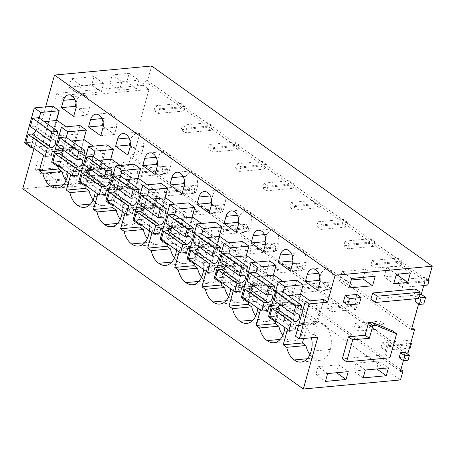 <?xml version="1.0" encoding="UTF-8"?>
<svg xmlns="http://www.w3.org/2000/svg" width="455" height="455" viewBox="0 0 455 455"><rect width="100%" height="100%" fill="white"/><g stroke="black" fill="none" stroke-linecap="round" stroke-linejoin="round"><path stroke-width="0.34" stroke-dasharray="2.27 1.71" d="M22.75 188.802L119.892 179.736L122.361 170.898L119.807 171.137L122.423 161.752L35.325 169.88L56.687 93.355L143.154 85.284L144.377 80.893L147.574 80.598L151.651 65.992M45.631 106.862L34 148.506M94.037 76.611L71.35 78.726L68.989 87.184L78.59 94.031L80.95 85.58L103.638 83.464L94.037 76.611L91.677 85.068L68.989 87.184M126.826 81.786L109.888 83.367L119.494 90.215L136.426 88.634L138.786 80.182L129.186 73.329L126.826 81.786L136.426 88.634M109.888 83.367L112.249 74.91L129.186 73.329M105.441 175.095L83.072 177.188L85.005 170.267L107.374 168.179L105.441 175.095L115.041 181.949L92.672 184.036L94.606 177.12L116.975 175.033L115.041 181.949M45.364 180.703L65.179 178.855L67.107 171.939L76.713 178.792L74.779 185.708L54.97 187.557L45.364 180.703L47.297 173.787L67.107 171.939M144.377 80.893L424.976 281.093M428.172 280.798L147.574 80.598M418.6 303.94L419.442 300.926L423.759 304.014M403.397 360.622L405.445 353.279L130.716 157.265L133.269 157.026L139.816 133.582L136.619 133.884L411.354 329.898M136.619 133.884L149.018 89.47L143.154 85.284M56.687 93.355L62.557 97.541L149.018 89.47M35.325 169.88L41.189 174.072L62.557 97.541M122.423 161.752L128.293 165.938L41.189 174.072M119.807 171.137L400.406 371.337M130.716 157.265L128.293 165.938M400.883 369.619L122.361 170.898M119.892 179.736L400.491 379.936M323.852 299.538L314.087 334.505L317.823 337.166M52.854 106.186L43.094 141.152L49.493 145.719L32.339 147.323M56.534 120.495L49.493 145.719M43.6 155.36L44.914 150.668L47.275 152.351L52.188 151.89M68.085 172.832A18.911 12.581 -95.3 0 0 60.043 151.367A18.911 12.581 -95.3 0 0 53.303 149.246A18.911 12.581 -95.3 0 0 47.275 152.351M296.751 280.2L286.991 315.167L293.39 319.734L276.236 321.338M300.431 294.51L293.39 319.734M161.252 183.524L151.492 218.497L157.891 223.064L140.737 224.662M164.938 197.834L157.891 223.064M152.004 232.698L153.312 228.006L155.673 229.69L160.587 229.235M176.489 250.17A18.911 12.581 -95.3 0 0 168.441 228.706A18.911 12.581 -95.3 0 0 161.701 226.59A18.911 12.581 -95.3 0 0 155.673 229.69M70.701 174.697L72.015 169.999L74.375 171.689L79.289 171.228M95.186 192.164A18.911 12.581 -95.3 0 0 87.144 170.699A18.911 12.581 -95.3 0 0 80.398 168.583A18.911 12.581 -95.3 0 0 74.375 171.689M110.736 159.165L103.694 184.389L86.535 185.993M107.056 144.855L97.29 179.822L103.694 184.389M97.802 194.029L99.11 189.337L101.476 191.02L106.39 190.56M122.287 211.501A18.911 12.581 -95.3 0 0 114.245 190.036A18.911 12.581 -95.3 0 0 107.499 187.915A18.911 12.581 -95.3 0 0 101.476 191.02M137.837 178.496L130.79 203.726L113.636 205.33M134.151 164.192L124.391 199.159L130.79 203.726M188.353 202.862L178.588 237.828L184.992 242.396L167.838 243.999M192.033 217.171L184.992 242.396M257.786 308.177A18.911 12.581 -95.3 0 0 249.744 286.713A18.911 12.581 -95.3 0 0 242.998 284.591A18.911 12.581 -95.3 0 0 236.975 287.696L241.889 287.236M233.301 290.705L234.609 286.013L236.975 287.696M269.65 260.869L259.89 295.835L266.289 300.402L249.135 302.001M273.336 275.173L266.289 300.402M260.402 310.043L261.71 305.345L264.076 307.034L268.99 306.573M284.887 327.509A18.911 12.581 -95.3 0 0 276.845 306.044A18.911 12.581 -95.3 0 0 270.099 303.929A18.911 12.581 -95.3 0 0 264.076 307.034M203.584 269.502A18.911 12.581 -95.3 0 0 195.542 248.043A18.911 12.581 -95.3 0 0 188.797 245.922A18.911 12.581 -95.3 0 0 182.774 249.027L187.688 248.566M179.099 252.036L180.413 247.338L182.774 249.027M219.134 236.503L212.093 261.733L194.939 263.331M215.454 222.194L205.688 257.166L212.093 261.733M230.685 288.84A18.911 12.581 -95.3 0 0 222.643 267.375A18.911 12.581 -95.3 0 0 215.898 265.259A18.911 12.581 -95.3 0 0 209.874 268.359L214.788 267.904M206.2 271.368L207.514 266.675L209.874 268.359M246.235 255.841L239.188 281.065L222.034 282.669M242.555 241.531L232.789 276.498L239.188 281.065M79.955 125.523L70.189 160.49L76.594 165.057L59.44 166.655M83.635 139.827L76.594 165.057M287.497 329.375L288.811 324.682L291.172 326.366L296.086 325.905M311.459 337.764A18.911 12.581 -95.3 0 0 303.94 325.382A18.911 12.581 -95.3 0 0 297.2 323.26A18.911 12.581 -95.3 0 0 291.172 326.366M124.903 213.367L126.211 208.669L128.577 210.358L133.491 209.897M149.388 230.833A18.911 12.581 -95.3 0 0 141.346 209.368A18.911 12.581 -95.3 0 0 134.6 207.252A18.911 12.581 -95.3 0 0 128.577 210.358M71.35 78.726L80.95 85.58M91.677 85.068L101.277 91.916L78.59 94.031M101.277 91.916L103.638 83.464M112.249 74.91L121.855 81.763L138.786 80.182M121.855 81.763L119.494 90.215M83.072 177.188L92.672 184.036M107.374 168.179L116.975 175.033M85.005 170.267L94.606 177.12M65.179 178.855L74.779 185.708M47.297 173.787L56.898 180.641L76.713 178.792M56.898 180.641L54.97 187.557M419.442 300.926L414.96 301.346M415.694 298.719L416.808 294.726L419.55 294.47M405.445 353.279L406.338 353.194M415.654 288.965L413.902 295.227L418.441 298.463M370.893 299.242L413.902 295.227M356.857 294.453L355.076 300.829L359.342 303.877M343.383 301.921L355.076 300.829M392.352 330.717L385.641 354.752L342.319 358.796M405.092 352.307L403.733 357.181L399.171 357.607M416.808 294.726L419.038 296.319M139.816 133.582L411.951 327.748M133.269 157.026L408.004 353.04M314.087 334.505L295.557 336.234M43.094 141.152L24.559 142.881M31.219 146.521L35.319 131.825M35.723 130.38L39.181 117.999M54.606 151.669L66.493 150.56L64.132 148.87L44.914 150.668M66.015 180.641A18.911 12.581 -95.3 0 0 69.609 184.15A18.911 12.581 -95.3 0 0 76.355 186.266A18.911 12.581 -95.3 0 0 86.433 175.42A18.911 12.581 -95.3 0 0 79.261 149.57A18.911 12.581 -95.3 0 0 72.516 147.454A18.911 12.581 -95.3 0 0 66.493 150.56M79.261 149.57L60.043 151.367M86.433 175.42L67.215 177.217M69.609 184.15L63.37 184.73M59.156 166.684L64.132 148.87M73.676 116.389L87.394 115.109L89.43 107.807L88.503 97.973L82.378 93.588L77.162 99.053L76.013 103.166M76.104 107.056L87.394 115.109M286.991 315.167L268.456 316.902M275.116 320.536L279.216 305.845M279.62 304.395L283.078 292.013M236.276 232.397L249.988 231.117L252.03 223.814L251.097 213.981L244.972 209.596L239.757 215.061L238.608 219.179M238.704 223.064L249.988 231.117M151.492 218.497L132.957 220.226M139.617 223.866L143.717 209.169M144.127 207.719L147.579 195.337M174.413 257.979A18.911 12.581 -95.3 0 0 178.007 261.488L171.768 262.069M153.312 228.006L172.53 226.209L174.891 227.898L163.004 229.007M167.559 244.022L172.53 226.209M178.007 261.488A18.911 12.581 -95.3 0 0 184.753 263.604A18.911 12.581 -95.3 0 0 194.837 252.764A18.911 12.581 -95.3 0 0 187.659 226.914A18.911 12.581 -95.3 0 0 180.919 224.793A18.911 12.581 -95.3 0 0 174.891 227.898M187.659 226.914L168.441 228.706M194.837 252.764L175.619 254.555M182.074 193.728L195.792 192.448L197.828 185.145L196.901 175.311L190.776 170.926L185.56 176.392L184.411 180.504M184.502 184.394L195.792 192.448M154.973 174.39L168.691 173.11L170.727 165.813A9.885 6.575 -95.3 0 0 163.675 151.589A9.885 6.575 -95.3 0 0 158.459 157.055L157.311 161.172M157.402 165.057L168.691 173.11M93.116 199.972A18.911 12.581 -95.3 0 0 96.71 203.482L90.471 204.062M72.015 169.999L91.233 168.208L93.593 169.891L81.701 171M86.257 186.021L91.233 168.208M96.71 203.482A18.911 12.581 -95.3 0 0 103.45 205.603A18.911 12.581 -95.3 0 0 113.534 194.757A18.911 12.581 -95.3 0 0 106.362 168.907A18.911 12.581 -95.3 0 0 99.617 166.786A18.911 12.581 -95.3 0 0 93.593 169.891M106.362 168.907L87.144 170.699M113.534 194.757L94.316 196.549M100.777 135.721L114.489 134.441L116.531 127.138L115.604 117.305L109.479 112.92L104.258 118.385L103.109 122.503M103.205 126.388L114.489 134.441M85.415 185.191L89.521 170.5M89.925 169.05L93.383 156.668M97.29 179.822L78.755 181.556M108.802 190.338L120.694 189.229L118.328 187.54L99.11 189.337M120.211 219.31A18.911 12.581 -95.3 0 0 123.805 222.819A18.911 12.581 -95.3 0 0 130.551 224.935A18.911 12.581 -95.3 0 0 140.635 214.089A18.911 12.581 -95.3 0 0 133.463 188.239A18.911 12.581 -95.3 0 0 126.718 186.123A18.911 12.581 -95.3 0 0 120.694 189.229M133.463 188.239L114.245 190.036M140.635 214.089L121.417 215.886M123.805 222.819L117.572 223.399M113.358 205.353L118.328 187.54M127.878 155.058L141.59 153.779L143.626 146.476L142.699 136.642L136.574 132.257L131.358 137.723L130.21 141.835M130.306 145.725L141.59 153.779M112.516 204.528L116.622 189.832M117.026 188.387L120.484 176.005M124.391 199.159L105.856 200.888M209.175 213.065L222.887 211.78L224.929 204.483A9.885 6.575 -95.3 0 0 217.877 190.258A9.885 6.575 -95.3 0 0 212.661 195.73L211.512 199.842M211.603 203.732L222.887 211.78M178.588 237.828L160.058 239.557M166.718 243.197L170.818 228.501M171.222 227.056L174.68 214.675M255.71 315.986A18.911 12.581 -95.3 0 0 259.305 319.49A18.911 12.581 -95.3 0 0 266.05 321.611A18.911 12.581 -95.3 0 0 276.134 310.765A18.911 12.581 -95.3 0 0 268.962 284.915L249.744 286.713M276.134 310.765L256.916 312.562M259.305 319.49L253.071 320.075M234.609 286.013L253.827 284.216L256.193 285.905L244.301 287.014M248.857 302.029L253.827 284.216M268.962 284.915A18.911 12.581 -95.3 0 0 262.216 282.8A18.911 12.581 -95.3 0 0 256.193 285.905M259.89 295.835L241.355 297.564M248.015 301.204L252.121 286.508M252.525 285.058L255.977 272.681M282.811 335.318A18.911 12.581 -95.3 0 0 286.405 338.827L280.166 339.407M261.71 305.345L280.928 303.553L283.289 305.237L271.402 306.346M275.957 321.366L280.928 303.553M286.405 338.827A18.911 12.581 -95.3 0 0 293.151 340.949A18.911 12.581 -95.3 0 0 303.235 330.102A18.911 12.581 -95.3 0 0 296.057 304.253A18.911 12.581 -95.3 0 0 289.317 302.131A18.911 12.581 -95.3 0 0 283.289 305.237M296.057 304.253L276.845 306.044M303.235 330.102L284.017 331.894M290.472 271.066L304.19 269.787L306.226 262.484L305.299 252.65L299.174 248.265L293.958 253.731L292.81 257.849M292.901 261.733L304.19 269.787M263.377 251.734L277.089 250.455L279.125 243.152L278.198 233.318L272.073 228.933L266.857 234.399L265.709 238.511M265.805 242.401L277.089 250.455M201.514 277.311A18.911 12.581 -95.3 0 0 205.108 280.82A18.911 12.581 -95.3 0 0 211.854 282.942A18.911 12.581 -95.3 0 0 221.932 272.096A18.911 12.581 -95.3 0 0 214.76 246.246L195.542 248.043M221.932 272.096L202.714 273.893M205.108 280.82L198.869 281.406M180.413 247.338L199.631 245.546L201.992 247.23L190.099 248.345M194.655 263.36L199.631 245.546M214.76 246.246A18.911 12.581 -95.3 0 0 208.015 244.13A18.911 12.581 -95.3 0 0 201.992 247.23M193.819 262.535L197.919 247.838M198.323 246.388L201.781 234.012M205.688 257.166L187.153 258.895M228.609 296.649A18.911 12.581 -95.3 0 0 232.209 300.158A18.911 12.581 -95.3 0 0 238.949 302.274A18.911 12.581 -95.3 0 0 249.033 291.433A18.911 12.581 -95.3 0 0 241.861 265.583L222.643 267.375M249.033 291.433L229.815 293.225M232.209 300.158L225.97 300.738M207.514 266.675L226.732 264.884L229.093 266.567L217.2 267.676M221.756 282.692L226.732 264.884M241.861 265.583A18.911 12.581 -95.3 0 0 235.116 263.462A18.911 12.581 -95.3 0 0 229.093 266.567M220.914 281.867L225.02 267.17M225.424 265.726L228.882 253.344M232.789 276.498L214.254 278.227M70.189 160.49L51.66 162.219M58.32 165.859L62.42 151.162M62.824 149.712L66.282 137.336M317.573 290.404L331.291 289.124L333.327 281.821L332.4 271.988L326.275 267.603L321.059 273.068L319.911 277.18M320.001 281.071L331.291 289.124M298.503 325.683L310.39 324.574L308.029 322.885L288.811 324.682M309.912 354.655A18.911 12.581 -95.3 0 0 313.506 358.165A18.911 12.581 -95.3 0 0 320.252 360.28A18.911 12.581 -95.3 0 0 330.33 349.434A18.911 12.581 -95.3 0 0 323.158 323.585A18.911 12.581 -95.3 0 0 316.413 321.469A18.911 12.581 -95.3 0 0 310.39 324.574M323.158 323.585L303.94 325.382M330.33 349.434L311.112 351.232M313.506 358.165L307.267 358.745M303.673 338.492L308.029 322.885M126.211 208.669L145.429 206.877L147.795 208.561L135.903 209.67M140.458 224.69L145.429 206.877M147.312 238.642A18.911 12.581 -95.3 0 0 150.906 242.151A18.911 12.581 -95.3 0 0 157.652 244.272A18.911 12.581 -95.3 0 0 167.736 233.426A18.911 12.581 -95.3 0 0 160.564 207.577A18.911 12.581 -95.3 0 0 153.818 205.461A18.911 12.581 -95.3 0 0 147.795 208.561M160.564 207.577L141.346 209.368M167.736 233.426L148.518 235.218M150.906 242.151L144.667 242.737M351.652 278.437L342.052 271.589L339.39 281.11L348.991 287.958M342.052 271.589L365.627 269.388L375.227 276.236M363.403 277.34L365.627 269.388M351.214 280.007L339.39 281.11M396.39 274.263L386.784 267.409L384.128 276.93L393.729 283.784M386.784 267.409L400.775 266.107L410.376 272.954M398.557 274.058L400.775 266.107M395.952 275.827L384.128 276.93M355.742 363.187L378.89 361.031L376.695 368.88L353.552 371.041L355.742 363.187L365.342 370.04M388.49 367.879L378.89 361.031M363.153 377.889L353.552 371.041M327.64 373.561L318.034 366.707L315.844 374.562L325.444 381.409M318.034 366.707L338.622 364.785L348.229 371.638M336.558 372.725L338.622 364.785M336.433 372.639L315.844 374.562M385.641 354.752L389.907 357.801M403.733 357.181L408.055 360.263M59.048 135.755L76.4 134.134L72.152 149.354L54.799 150.969M53.366 139.873L34.165 126.171A4.391 2.844 -54.5 0 1 35.615 126.524A4.391 2.844 -54.5 0 1 36.036 130.602M34.165 126.171L30.331 126.53M38.715 117.669L37.429 122.276L44.283 121.639M57.194 120.433L52.945 135.653L33.181 137.495L31.895 142.108L25.821 142.671M31.895 142.108L51.096 155.809M33.181 137.495L52.382 151.196M52.945 135.653L72.152 149.354M66.134 126.808L76.4 134.134M37.429 122.276L56.636 135.982M86.149 155.092L103.495 153.471L99.247 168.686L81.9 170.306M80.467 159.21L61.266 145.503A4.391 2.844 -54.5 0 1 62.716 145.856A4.391 2.844 -54.5 0 1 63.137 149.934M61.266 145.503L57.427 145.862M65.816 137L64.53 141.613L71.384 140.97M84.294 139.77L80.046 154.984L60.282 156.827L58.991 161.44L52.922 162.008M58.991 161.44L78.197 175.141M60.282 156.827L79.483 170.534M80.046 154.984L99.247 168.686M93.235 146.146L103.495 153.471M64.53 141.613L83.731 155.314M113.244 174.424L130.596 172.803L126.348 188.023L108.995 189.644M107.568 178.542L88.361 164.841A4.391 2.844 -54.5 0 1 89.817 165.193A4.391 2.844 -54.5 0 1 90.238 169.271M88.361 164.841L84.528 165.199M92.917 156.338L91.626 160.951L98.479 160.308M111.395 159.102L107.147 174.322L87.377 176.165L86.092 180.777L80.023 181.34M86.092 180.777L105.298 194.478M87.377 176.165L106.584 189.866M107.147 174.322L126.348 188.023M120.33 165.483L130.596 172.803M91.626 160.951L110.832 174.652M140.345 193.762L157.697 192.141L153.449 207.355L136.096 208.976M134.669 197.88L115.462 184.178A4.391 2.844 -54.5 0 1 116.918 184.525A4.391 2.844 -54.5 0 1 117.339 188.609M115.462 184.178L111.629 184.531M120.018 175.67L118.727 180.282L125.58 179.645M138.491 178.44L134.242 193.654L114.478 195.502L113.193 200.109L107.118 200.678M113.193 200.109L132.394 213.816M114.478 195.502L133.685 209.203M134.242 193.654L153.449 207.355M147.431 184.815L157.697 192.141M118.727 180.282L137.933 193.984M167.446 213.094L184.798 211.473L180.55 226.692L163.197 228.313M161.764 217.211L142.563 203.51A4.391 2.844 -54.5 0 1 144.019 203.863A4.391 2.844 -54.5 0 1 144.434 207.941M142.563 203.51L138.73 203.868M147.113 195.007L145.827 199.62L152.681 198.977M165.592 197.771L161.343 212.991L141.579 214.834L140.294 219.446L134.219 220.015M140.294 219.446L159.495 233.148M141.579 214.834L160.786 228.535M161.343 212.991L180.55 226.692M174.532 204.153L184.798 211.473M145.827 199.62L165.034 213.321M194.547 232.431L211.893 230.81L207.645 246.03L190.298 247.645M188.865 236.549L169.664 222.848A4.391 2.844 -54.5 0 1 171.114 223.195A4.391 2.844 -54.5 0 1 171.535 227.278M169.664 222.848L165.825 223.206M174.214 214.339L172.928 218.952L179.782 218.315M192.692 217.109L188.444 232.323L168.68 234.171L167.389 238.784L161.32 239.347M167.389 238.784L186.595 252.485M168.68 234.171L187.881 247.873M188.444 232.323L207.645 246.03M201.633 223.485L211.893 230.81M172.928 218.952L192.129 232.653M221.642 251.763L238.994 250.148L234.746 265.362L217.393 266.983M215.966 255.881L196.759 242.179A4.391 2.844 -54.5 0 1 198.215 242.532A4.391 2.844 -54.5 0 1 198.636 246.61M196.759 242.179L192.926 242.538M201.315 233.677L200.029 238.289L206.883 237.646M219.793 236.441L215.545 251.661L195.781 253.503L194.49 258.116L188.421 258.685M194.49 258.116L213.696 271.817M195.781 253.503L214.982 267.204M215.545 251.661L234.746 265.362M228.728 242.822L238.994 250.148M200.029 238.289L219.23 251.99M248.743 271.1L266.095 269.479L261.847 284.699L244.494 286.314M243.067 275.218L223.86 261.517A4.391 2.844 -54.5 0 1 225.316 261.87A4.391 2.844 -54.5 0 1 225.737 265.947M223.86 261.517L220.027 261.875M228.416 253.014L227.125 257.621L233.978 256.984M246.889 255.778L242.64 270.998L222.876 272.841L221.591 277.453L215.516 278.016M221.591 277.453L240.797 291.154M222.876 272.841L242.083 286.542M242.64 270.998L261.847 284.699M255.829 262.154L266.095 269.479M227.125 257.621L246.331 271.328M275.844 290.438L293.196 288.817L288.948 304.031L271.595 305.652M270.168 294.556L250.961 280.849A4.391 2.844 -54.5 0 1 252.417 281.201A4.391 2.844 -54.5 0 1 252.832 285.279M250.961 280.849L247.128 281.207M255.511 272.346L254.226 276.958L261.079 276.316M273.99 275.116L269.741 290.33L249.977 292.173L248.692 296.785L242.617 297.354M248.692 296.785L267.893 310.486M249.977 292.173L269.184 305.879M269.741 290.33L288.948 304.031M282.93 281.491L293.196 288.817M254.226 276.958L273.432 290.66M302.945 309.77L320.297 308.149L316.049 323.368L298.696 324.989M297.263 313.887L278.062 300.186A4.391 2.844 -54.5 0 1 279.512 300.539A4.391 2.844 -54.5 0 1 279.933 304.617M278.062 300.186L274.228 300.545M282.612 291.683L281.326 296.296L288.18 295.653M301.091 294.448L296.842 309.667L277.078 311.51L275.787 316.123L269.718 316.686M275.787 316.123L294.994 329.824M277.078 311.51L296.279 325.211M296.842 309.667L316.049 323.368M310.031 300.829L320.297 308.149M281.326 296.296L300.527 309.997M142.66 171.774L141.368 176.386L166.297 174.06L167.582 169.448L142.66 171.774L138.388 168.731L137.103 173.338L141.368 176.386M166.297 174.06L162.025 171.012L137.103 173.338M162.025 171.012L163.317 166.405L138.388 168.731M167.582 169.448L163.317 166.405M169.755 191.111L168.469 195.718L193.392 193.392L194.683 188.78L169.755 191.111L165.489 188.063L164.204 192.675L168.469 195.718M193.392 193.392L189.126 190.349L164.204 192.675M189.126 190.349L190.412 185.737L165.489 188.063M194.683 188.78L190.412 185.737M196.856 210.443L195.57 215.056L220.493 212.73L221.784 208.117L196.856 210.443L192.59 207.4L191.299 212.013L195.57 215.056M220.493 212.73L216.227 209.681L191.299 212.013M216.227 209.681L217.513 205.074L192.59 207.4M221.784 208.117L217.513 205.074M223.957 229.781L222.671 234.388L247.594 232.061L248.879 227.454L223.957 229.781L219.691 226.732L218.4 231.345L222.671 234.388M247.594 232.061L243.328 229.019L218.4 231.345M243.328 229.019L244.614 224.406L219.691 226.732M248.879 227.454L244.614 224.406M251.058 249.112L249.767 253.725L274.695 251.399L275.98 246.786L251.058 249.112L246.786 246.07L245.501 250.682L249.767 253.725M274.695 251.399L270.424 248.356L245.501 250.682M270.424 248.356L271.715 243.743L246.786 246.07M275.98 246.786L271.715 243.743M278.153 268.45L276.868 273.063L301.79 270.736L303.081 266.124L278.153 268.45L273.887 265.401L272.602 270.014L276.868 273.063M301.79 270.736L297.524 267.688L272.602 270.014M297.524 267.688L298.816 263.075L273.887 265.401M303.081 266.124L298.816 263.075M305.254 287.782L303.968 292.394L328.891 290.068L330.182 285.456L305.254 287.782L300.988 284.739L299.697 289.352L303.968 292.394M328.891 290.068L324.625 287.025L299.697 289.352M324.625 287.025L325.911 282.413L300.988 284.739M330.182 285.456L325.911 282.413M332.355 307.119L331.069 311.732L355.992 309.406L357.277 304.793L332.355 307.119L328.089 304.076L326.798 308.683L331.069 311.732M355.992 309.406L351.726 306.357L326.798 308.683M351.726 306.357L353.012 301.75L328.089 304.076M357.277 304.793L353.012 301.75M359.456 326.457L358.165 331.064L383.093 328.738L384.378 324.125L359.456 326.457L355.184 323.408L353.899 328.021L358.165 331.064M383.093 328.738L378.822 325.695L353.899 328.021M378.822 325.695L380.113 321.082L355.184 323.408M384.378 324.125L380.113 321.082M410.655 343.542L386.557 345.789L385.266 350.401L409.369 348.149M386.557 345.789L382.285 342.746L381 347.358L385.266 350.401M410.194 348.075L405.923 345.026L381 347.358M405.923 345.026L407.214 340.42L382.285 342.746M410.808 342.985L407.214 340.42M159.614 108.813L158.329 113.426L183.888 111.037L185.179 106.424L159.614 108.813L155.348 105.77L154.057 110.377L158.329 113.426M183.888 111.037L179.623 107.994L154.057 110.377M179.623 107.994L180.908 103.382L155.348 105.77M185.179 106.424L180.908 103.382M186.715 128.151L185.424 132.758L210.989 130.375L212.275 125.762L186.715 128.151L182.444 125.102L181.158 129.715L185.424 132.758M210.989 130.375L206.724 127.326L181.158 129.715M206.724 127.326L208.009 122.719L182.444 125.102M212.275 125.762L208.009 122.719M213.81 147.483L212.525 152.095L238.09 149.706L239.375 145.1L213.81 147.483L209.545 144.44L208.259 149.052L212.525 152.095M238.09 149.706L233.825 146.664L208.259 149.052M233.825 146.664L235.11 142.051L209.545 144.44M239.375 145.1L235.11 142.051M240.911 166.82L239.626 171.433L265.191 169.044L266.476 164.431L240.911 166.82L236.645 163.772L235.36 168.384L239.626 171.433M265.191 169.044L260.92 166.001L235.36 168.384M260.92 166.001L262.211 161.388L236.645 163.772M266.476 164.431L262.211 161.388M268.012 186.152L266.727 190.764L292.286 188.381L293.577 183.769L268.012 186.152L263.746 183.109L262.455 187.722L266.727 190.764M292.286 188.381L288.021 185.333L262.455 187.722M288.021 185.333L289.306 180.72L263.746 183.109M293.577 183.769L289.306 180.72M295.113 205.489L293.822 210.102L319.387 207.713L320.678 203.101L295.113 205.489L290.842 202.447L289.556 207.053L293.822 210.102M319.387 207.713L315.122 204.67L289.556 207.053M315.122 204.67L316.407 200.058L290.842 202.447M320.678 203.101L316.407 200.058M322.214 224.821L320.923 229.434L346.488 227.051L347.774 222.438L322.214 224.821L317.943 221.778L316.657 226.391L320.923 229.434M346.488 227.051L342.223 224.002L316.657 226.391M342.223 224.002L343.508 219.395L317.943 221.778M347.774 222.438L343.508 219.395M349.309 244.159L348.024 248.771L373.589 246.382L374.875 241.77L349.309 244.159L345.044 241.116L343.758 245.723L348.024 248.771M373.589 246.382L369.318 243.34L343.758 245.723M369.318 243.34L370.609 238.727L345.044 241.116M374.875 241.77L370.609 238.727M376.41 263.496L375.125 268.103L400.69 265.72L401.975 261.107L376.41 263.496L372.144 260.448L370.853 265.06L375.125 268.103M400.69 265.72L396.419 262.671L370.853 265.06M396.419 262.671L397.71 258.065L372.144 260.448M401.975 261.107L397.71 258.065M428.252 280.519L403.511 282.828L402.226 287.441L423.77 285.427M403.511 282.828L399.245 279.785L397.954 284.398L402.226 287.441M427.785 285.052L423.52 282.009L397.954 284.398M423.52 282.009L424.805 277.396L399.245 279.785M428.405 279.967L424.805 277.396M74.796 99.27L77.162 99.053M89.43 107.807L75.712 109.086M237.396 215.283L239.757 215.061M252.03 223.814L238.312 225.094M197.828 185.145L184.116 186.425M183.2 176.614L185.56 176.392M156.099 157.276L158.459 157.055M170.727 165.813L157.015 167.093M104.258 118.385L101.897 118.607M116.531 127.138L102.813 128.424M131.358 137.723L128.998 137.945M143.626 146.476L129.914 147.756M210.295 195.946L212.661 195.73M224.929 204.483L211.211 205.762M306.226 262.484L292.514 263.769M291.598 253.953L293.958 253.731M266.857 234.399L264.497 234.615M279.125 243.152L265.413 244.432M333.327 281.821L319.609 283.101M318.693 273.29L321.059 273.068M72.516 147.454L53.303 149.246M76.355 186.266L57.137 188.057M82.378 93.588L68.659 94.868M244.972 209.596L231.259 210.875M180.919 224.793L161.701 226.59M184.753 263.604L165.535 265.401M190.776 170.926L177.058 172.206M163.675 151.589L149.962 152.869M99.617 166.786L80.398 168.583M103.45 205.603L84.238 207.395M109.479 112.92L95.76 114.199M126.718 186.123L107.499 187.915M130.551 224.935L111.333 226.732M136.574 132.257L122.861 133.537M217.877 190.258L204.158 191.538M266.05 321.611L246.832 323.403M262.216 282.8L242.998 284.591M289.317 302.131L270.099 303.929M293.151 340.949L273.933 342.74M299.174 248.265L285.461 249.545M272.073 228.933L258.36 230.213M211.854 282.942L192.636 284.733M208.015 244.13L188.797 245.922M238.949 302.274L219.731 304.071M235.116 263.462L215.898 265.259M326.275 267.603L312.557 268.882M316.413 321.469L297.2 323.26M320.252 360.28L301.034 362.078M153.818 205.461L134.6 207.252M157.652 244.272L138.434 246.064M54.822 140.225L35.615 126.524M81.923 159.557L62.716 145.856M109.024 178.895L89.817 165.193M136.119 198.226L116.918 184.525M163.22 217.564L144.019 203.863M190.321 236.901L171.114 223.195M217.422 256.233L198.215 242.532M244.517 275.571L225.316 261.87M271.618 294.903L252.417 281.201M298.719 314.24L279.512 300.539"/><path stroke-width="0.68" d="M54.509 75.064L335.108 275.264L432.25 266.198L151.651 65.992L54.509 75.064L45.631 106.862M34 148.506L22.75 188.802L303.349 389.008L400.491 379.936L402.959 371.098L400.406 371.337L403.397 360.622M419.55 294.47L421.29 294.311L424.976 281.093L428.172 280.798L432.25 266.198M421.29 294.311L425.607 297.394L423.759 304.014L419.283 304.429L421.131 297.809L425.607 297.394M418.6 303.94L411.354 329.898L414.545 329.602L408.004 353.04L406.338 353.194M402.959 371.098L400.883 369.619M335.108 275.264L327.583 302.2L323.852 299.538L305.316 301.267L295.557 336.234L299.288 338.901L317.823 337.166L303.349 389.008M32.339 147.323L30.957 147.454L24.559 142.881L34.318 107.915L52.854 106.186L59.258 110.753L56.534 120.495M43.6 155.36L39.295 170.784L42.821 173.298A18.911 12.581 -95.3 0 0 50.391 185.941A18.911 12.581 -95.3 0 0 57.137 188.057A18.911 12.581 -95.3 0 0 67.215 177.217A18.911 12.581 -95.3 0 0 68.085 172.832M61.408 107.63L73.676 116.389L75.712 109.086A9.885 6.575 -95.3 0 0 68.659 94.868A9.885 6.575 -95.3 0 0 63.444 100.333L61.408 107.63L75.121 106.351L76.104 107.056M276.236 321.338L274.854 321.469L268.456 316.902L278.215 281.929L296.751 280.2L303.155 284.767L300.431 294.51M226.044 216.341L224.002 223.644L236.276 232.397L238.312 225.094A9.885 6.575 -95.3 0 0 231.259 210.875A9.885 6.575 -95.3 0 0 226.044 216.341L237.396 215.283M140.737 224.662L139.355 224.793L132.957 220.226L142.722 185.253L161.252 183.524L167.656 188.091L164.938 197.834M152.004 232.698L147.693 248.129L151.219 250.642A18.911 12.581 -95.3 0 0 158.789 263.28A18.911 12.581 -95.3 0 0 165.535 265.401A18.911 12.581 -95.3 0 0 175.619 254.555A18.911 12.581 -95.3 0 0 176.489 250.17M182.074 193.728L184.116 186.425A9.885 6.575 -95.3 0 0 177.058 172.206A9.885 6.575 -95.3 0 0 171.842 177.672L169.806 184.975L182.074 193.728M142.705 165.637L154.973 174.39L157.015 167.093A9.885 6.575 -95.3 0 0 149.962 152.869A9.885 6.575 -95.3 0 0 144.747 158.334L142.705 165.637L156.423 164.357L157.402 165.057M70.701 174.697L66.396 190.122L69.916 192.636A18.911 12.581 -95.3 0 0 77.492 205.273A18.911 12.581 -95.3 0 0 84.238 207.395A18.911 12.581 -95.3 0 0 94.316 196.549A18.911 12.581 -95.3 0 0 95.186 192.164M102.813 128.424A9.885 6.575 -95.3 0 0 95.76 114.199A9.885 6.575 -95.3 0 0 90.545 119.665L88.509 126.968L100.777 135.721L102.813 128.424M86.535 185.993L85.159 186.123L78.755 181.556L88.52 146.584L107.056 144.855L113.454 149.422L110.736 159.165M97.802 194.029L93.497 209.459L97.017 211.967A18.911 12.581 -95.3 0 0 104.593 224.611A18.911 12.581 -95.3 0 0 111.333 226.732A18.911 12.581 -95.3 0 0 121.417 215.886A18.911 12.581 -95.3 0 0 122.287 211.501M129.914 147.756A9.885 6.575 -95.3 0 0 122.861 133.537A9.885 6.575 -95.3 0 0 117.646 139.002L115.604 146.305L127.878 155.058L129.914 147.756M113.636 205.33L112.26 205.455L105.856 200.888L115.621 165.921L134.151 164.192L140.555 168.76L137.837 178.496M196.907 204.306L209.175 213.065L211.211 205.762A9.885 6.575 -95.3 0 0 204.158 191.538A9.885 6.575 -95.3 0 0 198.943 197.009L196.907 204.306L210.619 203.027L211.603 203.732M167.838 243.999L166.456 244.125L160.058 239.557L169.817 204.591L188.353 202.862L194.757 207.429L192.033 217.171M233.301 290.705L228.996 306.13L232.516 308.644A18.911 12.581 -95.3 0 0 240.086 321.287A18.911 12.581 -95.3 0 0 246.832 323.403A18.911 12.581 -95.3 0 0 256.916 312.562A18.911 12.581 -95.3 0 0 257.786 308.177M249.135 302.001L247.759 302.131L241.355 297.564L251.12 262.598L269.65 260.869L276.054 265.436L273.336 275.173M260.402 310.043L256.091 325.467L259.617 327.981A18.911 12.581 -95.3 0 0 267.187 340.619A18.911 12.581 -95.3 0 0 273.933 342.74A18.911 12.581 -95.3 0 0 284.017 331.894A18.911 12.581 -95.3 0 0 284.887 327.509M290.472 271.066L292.514 263.769A9.885 6.575 -95.3 0 0 285.461 249.545A9.885 6.575 -95.3 0 0 280.24 255.01L278.204 262.313L290.472 271.066M265.413 244.432A9.885 6.575 -95.3 0 0 258.36 230.213A9.885 6.575 -95.3 0 0 253.145 235.679L251.103 242.976L263.377 251.734L265.413 244.432M179.099 252.036L174.794 267.46L178.314 269.974A18.911 12.581 -95.3 0 0 185.89 282.618A18.911 12.581 -95.3 0 0 192.636 284.733A18.911 12.581 -95.3 0 0 202.714 273.893A18.911 12.581 -95.3 0 0 203.584 269.502M194.939 263.331L193.557 263.462L187.153 258.895L196.918 223.928L215.454 222.194L221.852 226.761L219.134 236.503M206.2 271.368L201.895 286.798L205.415 289.312A18.911 12.581 -95.3 0 0 212.991 301.949A18.911 12.581 -95.3 0 0 219.731 304.071A18.911 12.581 -95.3 0 0 229.815 293.225A18.911 12.581 -95.3 0 0 230.685 288.84M222.034 282.669L220.658 282.8L214.254 278.227L224.019 243.26L242.555 241.531L248.953 246.098L246.235 255.841M59.44 166.655L58.058 166.786L51.66 162.219L61.419 127.252L79.955 125.523L86.353 130.09L83.635 139.827M317.573 290.404L319.609 283.101A9.885 6.575 -95.3 0 0 312.557 268.882A9.885 6.575 -95.3 0 0 307.341 274.348L305.305 281.651L317.573 290.404M287.497 329.375L283.192 344.805L286.718 347.313A18.911 12.581 -95.3 0 0 294.288 359.956A18.911 12.581 -95.3 0 0 301.034 362.078A18.911 12.581 -95.3 0 0 311.112 351.232A18.911 12.581 -95.3 0 0 311.459 337.764M120.598 228.791L139.81 226.999L143.336 229.513L124.118 231.305L120.598 228.791L124.903 213.367M124.118 231.305A18.911 12.581 -95.3 0 0 131.688 243.948A18.911 12.581 -95.3 0 0 138.434 246.064A18.911 12.581 -95.3 0 0 148.518 235.218A18.911 12.581 -95.3 0 0 149.388 230.833M419.283 304.429L414.96 301.346L415.694 298.719M299.288 338.901L309.053 303.929L327.583 302.2M351.652 278.437L348.991 287.958L372.571 285.757L375.227 276.236L351.652 278.437M396.39 274.263L393.729 283.784L407.72 282.475L410.376 272.954L396.39 274.263M365.342 370.04L388.49 367.879L386.295 375.728L363.153 377.889L365.342 370.04M327.64 373.561L325.444 381.409L346.033 379.487L348.229 371.638L327.64 373.561M420.187 292.201L415.654 288.965L372.645 292.98L377.178 296.216L420.187 292.201L418.441 298.463L375.426 302.478L377.178 296.216M375.426 302.478L370.893 299.242L372.645 292.98M347.648 304.969L343.383 301.921L345.163 295.545L349.429 298.594L347.648 304.969L359.342 303.877L361.122 297.502L349.429 298.594M361.122 297.502L356.857 294.453L345.163 295.545M346.591 361.839L342.319 358.796L348.467 336.785L365.081 335.233L368.63 322.532L371.672 322.248L392.352 330.717L396.618 333.765L389.907 357.801L346.591 361.839L352.733 339.828L369.352 338.281L372.895 325.581L375.938 325.297L396.618 333.765M403.488 360.69L399.171 357.607L400.531 352.733L405.092 352.307L409.415 355.389L408.055 360.263L403.488 360.69L404.853 355.816L409.415 355.389M419.038 296.319L421.131 297.809M411.951 327.748L414.545 329.602M305.316 301.267L309.053 303.929M34.318 107.915L40.722 112.482L59.258 110.753M30.957 147.454L31.219 146.521M35.319 131.825L35.723 130.38M39.181 117.999L40.722 112.482M52.188 151.89L54.606 151.669M63.37 184.73L50.391 185.941M39.295 170.784L58.513 168.993L62.039 171.507A18.911 12.581 -95.3 0 0 66.015 180.641M62.039 171.507L42.821 173.298M58.513 168.993L59.156 166.684M76.013 103.166L75.121 106.351M278.215 281.929L284.62 286.496L303.155 284.767M274.854 321.469L275.116 320.536M279.216 305.845L279.62 304.395M283.078 292.013L284.62 286.496M224.002 223.644L237.72 222.364L238.704 223.064M238.608 219.179L237.72 222.364M142.722 185.253L149.121 189.826L167.656 188.091M139.355 224.793L139.617 223.866M143.717 209.169L144.127 207.719M147.579 195.337L149.121 189.826M147.693 248.129L166.911 246.331L170.437 248.845A18.911 12.581 -95.3 0 0 174.413 257.979M171.768 262.069L158.789 263.28M170.437 248.845L151.219 250.642M166.911 246.331L167.559 244.022M160.587 229.235L163.004 229.007M169.806 184.975L183.519 183.695L184.502 184.394M184.411 180.504L183.519 183.695M157.311 161.172L156.423 164.357M66.396 190.122L85.614 188.33L89.135 190.838A18.911 12.581 -95.3 0 0 93.116 199.972M90.471 204.062L77.492 205.273M89.135 190.838L69.916 192.636M85.614 188.33L86.257 186.021M79.289 171.228L81.701 171M88.509 126.968L102.221 125.688L103.205 126.388M103.109 122.503L102.221 125.688M88.52 146.584L94.924 151.151L113.454 149.422M85.159 186.123L85.415 185.191M89.521 170.5L89.925 169.05M93.383 156.668L94.924 151.151M106.39 190.56L108.802 190.338M117.572 223.399L104.593 224.611M93.497 209.459L112.715 207.662L116.235 210.176A18.911 12.581 -95.3 0 0 120.211 219.31M116.235 210.176L97.017 211.967M112.715 207.662L113.358 205.353M115.604 146.305L129.322 145.026L130.306 145.725M130.21 141.835L129.322 145.026M120.484 176.005L122.02 170.488L140.555 168.76M112.26 205.455L112.516 204.528M116.622 189.832L117.026 188.387M115.621 165.921L122.02 170.488M211.512 199.842L210.619 203.027M169.817 204.591L176.221 209.158L194.757 207.429M166.456 244.125L166.718 243.197M170.818 228.501L171.222 227.056M174.68 214.675L176.221 209.158M253.071 320.075L240.086 321.287M228.996 306.13L248.214 304.338L251.734 306.852A18.911 12.581 -95.3 0 0 255.71 315.986M251.734 306.852L232.516 308.644M248.214 304.338L248.857 302.029M241.889 287.236L244.301 287.014M251.12 262.598L257.519 267.165L276.054 265.436M247.759 302.131L248.015 301.204M252.121 286.508L252.525 285.058M255.977 272.681L257.519 267.165M256.091 325.467L275.309 323.676L278.835 326.184A18.911 12.581 -95.3 0 0 282.811 335.318M280.166 339.407L267.187 340.619M278.835 326.184L259.617 327.981M275.309 323.676L275.957 321.366M268.99 306.573L271.402 306.346M278.204 262.313L291.917 261.034L292.901 261.733M292.81 257.849L291.917 261.034M251.103 242.976L264.821 241.696L265.805 242.401M265.709 238.511L264.821 241.696M198.869 281.406L185.89 282.618M174.794 267.46L194.012 265.669L197.533 268.183A18.911 12.581 -95.3 0 0 201.514 277.311M197.533 268.183L178.314 269.974M194.012 265.669L194.655 263.36M187.688 248.566L190.099 248.345M201.781 234.012L203.322 228.495L221.852 226.761M193.557 263.462L193.819 262.535M197.919 247.838L198.323 246.388M196.918 223.928L203.322 228.495M225.97 300.738L212.991 301.949M201.895 286.798L221.113 285.001L224.633 287.514A18.911 12.581 -95.3 0 0 228.609 296.649M224.633 287.514L205.415 289.312M221.113 285.001L221.756 282.692M214.788 267.904L217.2 267.676M224.019 243.26L230.418 247.827L248.953 246.098M220.658 282.8L220.914 281.867M225.02 267.17L225.424 265.726M228.882 253.344L230.418 247.827M61.419 127.252L67.823 131.819L86.353 130.09M58.058 166.786L58.32 165.859M62.42 151.162L62.824 149.712M66.282 137.336L67.823 131.819M305.305 281.651L319.018 280.371L320.001 281.071M319.911 277.18L319.018 280.371M296.086 325.905L298.503 325.683M307.267 358.745L294.288 359.956M283.192 344.805L302.41 343.007L305.936 345.521A18.911 12.581 -95.3 0 0 309.912 354.655M305.936 345.521L286.718 347.313M302.41 343.007L303.673 338.492M139.81 226.999L140.458 224.69M133.491 209.897L135.903 209.67M144.667 242.737L131.688 243.948M143.336 229.513A18.911 12.581 -95.3 0 0 147.312 238.642M372.571 285.757L362.965 278.909L363.403 277.34M362.965 278.909L351.214 280.007M407.72 282.475L398.119 275.628L398.557 274.058M398.119 275.628L395.952 275.827M386.295 375.728L376.82 368.971M346.033 379.487L336.558 372.725M365.081 335.233L369.352 338.281M348.467 336.785L352.733 339.828M368.63 322.532L372.895 325.581M371.672 322.248L375.938 325.297M400.531 352.733L404.853 355.816M47.343 148.08L28.136 134.379L25.821 142.671L45.028 156.372L47.343 148.08L51.176 147.721A4.391 2.844 -54.5 0 0 55.152 144.491A4.391 2.844 -54.5 0 0 54.822 140.225A4.391 2.844 -54.5 0 0 53.366 139.873L49.532 140.231L51.847 131.933L57.922 131.37L56.636 135.982L59.048 135.755M54.799 150.969L52.382 151.196L51.096 155.809L45.028 156.372M28.136 134.379L31.969 134.02L51.176 147.721M36.036 130.602A4.391 2.844 -54.5 0 1 31.969 134.02M49.532 140.231L30.331 126.53L32.646 118.232L38.715 117.669L57.922 131.37M44.283 121.639L57.194 120.433L66.134 126.808M32.646 118.232L51.847 131.933M74.444 167.417L55.237 153.71L52.922 162.008L72.123 175.71L74.444 167.417L78.277 167.059A4.391 2.844 -54.5 0 0 82.253 163.828A4.391 2.844 -54.5 0 0 81.923 159.557A4.391 2.844 -54.5 0 0 80.467 159.21L76.633 159.563L78.948 151.27L85.022 150.702L83.731 155.314L86.149 155.092M81.9 170.306L79.483 170.534L78.197 175.141L72.123 175.71M55.237 153.71L59.07 153.352L78.277 167.059M63.137 149.934A4.391 2.844 -54.5 0 1 59.07 153.352M76.633 159.563L57.427 145.862L59.747 137.569L65.816 137L85.022 150.702M71.384 140.97L84.294 139.77L93.235 146.146M59.747 137.569L78.948 151.27M101.539 186.749L82.338 173.048L80.023 181.34L99.224 195.047L101.539 186.749L105.378 186.391A4.391 2.844 -54.5 0 0 109.354 183.16A4.391 2.844 -54.5 0 0 109.024 178.895A4.391 2.844 -54.5 0 0 107.568 178.542L103.734 178.9L106.049 170.608L112.118 170.039L110.832 174.652L113.244 174.424M108.995 189.644L106.584 189.866L105.298 194.478L99.224 195.047M82.338 173.048L86.171 172.69L105.378 186.391M90.238 169.271A4.391 2.844 -54.5 0 1 86.171 172.69M103.734 178.9L84.528 165.199L86.842 156.901L92.917 156.338L112.118 170.039M98.479 160.308L111.395 159.102L120.33 165.483M86.842 156.901L106.049 170.608M128.64 206.087L109.439 192.385L107.118 200.678L126.325 214.379L128.64 206.087L132.473 205.728A4.391 2.844 -54.5 0 0 136.454 202.498A4.391 2.844 -54.5 0 0 136.119 198.226A4.391 2.844 -54.5 0 0 134.669 197.88L130.83 198.238L133.15 189.94L139.219 189.371L137.933 193.984L140.345 193.762M136.096 208.976L133.685 209.203L132.394 213.816L126.325 214.379M109.439 192.385L113.272 192.027L132.473 205.728M117.339 188.609A4.391 2.844 -54.5 0 1 113.272 192.027M130.83 198.238L111.629 184.531L113.943 176.239L120.018 175.67L139.219 189.371M125.58 179.645L138.491 178.44L147.431 184.815M113.943 176.239L133.15 189.94M155.741 225.418L136.534 211.717L134.219 220.015L153.426 233.716L155.741 225.418L159.574 225.06A4.391 2.844 -54.5 0 0 163.55 221.835A4.391 2.844 -54.5 0 0 163.22 217.564A4.391 2.844 -54.5 0 0 161.764 217.211L157.93 217.57L160.245 209.277L166.32 208.708L165.034 213.321L167.446 213.094M163.197 228.313L160.786 228.535L159.495 233.148L153.426 233.716M136.534 211.717L140.373 211.359L159.574 225.06M144.434 207.941A4.391 2.844 -54.5 0 1 140.373 211.359M157.93 217.57L138.73 203.868L141.044 195.576L147.113 195.007L166.32 208.708M152.681 198.977L165.592 197.771L174.532 204.153M141.044 195.576L160.245 209.277M182.842 244.756L163.635 231.055L161.32 239.347L180.521 253.048L182.842 244.756L186.675 244.398A4.391 2.844 -54.5 0 0 190.651 241.167A4.391 2.844 -54.5 0 0 190.321 236.901A4.391 2.844 -54.5 0 0 188.865 236.549L185.031 236.907L187.346 228.609L193.42 228.046L192.129 232.653L194.547 232.431M190.298 247.645L187.881 247.873L186.595 252.485L180.521 253.048M163.635 231.055L167.468 230.696L186.675 244.398M171.535 227.278A4.391 2.844 -54.5 0 1 167.468 230.696M185.031 236.907L165.825 223.206L168.145 214.908L174.214 214.339L193.42 228.046M179.782 218.315L192.692 217.109L201.633 223.485M168.145 214.908L187.346 228.609M209.937 264.088L190.736 250.386L188.421 258.685L207.622 272.386L209.937 264.088L213.776 263.729A4.391 2.844 -54.5 0 0 217.752 260.505A4.391 2.844 -54.5 0 0 217.422 256.233A4.391 2.844 -54.5 0 0 215.966 255.881L212.132 256.239L214.447 247.947L220.521 247.378L219.23 251.99L221.642 251.763M217.393 266.983L214.982 267.204L213.696 271.817L207.622 272.386M190.736 250.386L194.569 250.028L213.776 263.729M198.636 246.61A4.391 2.844 -54.5 0 1 194.569 250.028M212.132 256.239L192.926 242.538L195.24 234.245L201.315 233.677L220.521 247.378M206.883 237.646L219.793 236.441L228.728 242.822M195.24 234.245L214.447 247.947M237.038 283.425L217.837 269.724L215.516 278.016L234.723 291.718L237.038 283.425L240.871 283.067A4.391 2.844 -54.5 0 0 244.853 279.836A4.391 2.844 -54.5 0 0 244.517 275.571A4.391 2.844 -54.5 0 0 243.067 275.218L239.233 275.576L241.548 267.278L247.617 266.715L246.331 271.328L248.743 271.1M244.494 286.314L242.083 286.542L240.797 291.154L234.723 291.718M217.837 269.724L221.67 269.366L240.871 283.067M225.737 265.947A4.391 2.844 -54.5 0 1 221.67 269.366M239.233 275.576L220.027 261.875L222.341 253.577L228.416 253.014L247.617 266.715M233.978 256.984L246.889 255.778L255.829 262.154M222.341 253.577L241.548 267.278M264.139 302.763L244.932 289.056L242.617 297.354L261.824 311.055L264.139 302.763L267.972 302.404A4.391 2.844 -54.5 0 0 271.954 299.174A4.391 2.844 -54.5 0 0 271.618 294.903A4.391 2.844 -54.5 0 0 270.168 294.556L266.329 294.908L268.649 286.616L274.718 286.047L273.432 290.66L275.844 290.438M271.595 305.652L269.184 305.879L267.893 310.486L261.824 311.055M244.932 289.056L248.771 288.697L267.972 302.404M252.832 285.279A4.391 2.844 -54.5 0 1 248.771 288.697M266.329 294.908L247.128 281.207L249.442 272.915L255.511 272.346L274.718 286.047M261.079 276.316L273.99 275.116L282.93 281.491M249.442 272.915L268.649 286.616M291.24 322.095L272.033 308.393L269.718 316.686L288.925 330.393L291.24 322.095L295.073 321.736A4.391 2.844 -54.5 0 0 299.049 318.506A4.391 2.844 -54.5 0 0 298.719 314.24A4.391 2.844 -54.5 0 0 297.263 313.887L293.429 314.246L295.744 305.953L301.819 305.385L300.527 309.997L302.945 309.77M298.696 324.989L296.279 325.211L294.994 329.824L288.925 330.393M272.033 308.393L275.866 308.035L295.073 321.736M279.933 304.617A4.391 2.844 -54.5 0 1 275.866 308.035M293.429 314.246L274.228 300.545L276.543 292.247L282.612 291.683L301.819 305.385M288.18 295.653L301.091 294.448L310.031 300.829M276.543 292.247L295.744 305.953M410.655 343.542L411.479 343.462L410.194 348.075L409.369 348.149M411.479 343.462L410.808 342.985M428.252 280.519L429.076 280.445L427.785 285.052L423.77 285.427M429.076 280.445L428.405 279.967M63.444 100.333L74.796 99.27M171.842 177.672L183.2 176.614M144.747 158.334L156.099 157.276M101.897 118.607L90.545 119.665M128.998 137.945L117.646 139.002M198.943 197.009L210.295 195.946M280.24 255.01L291.598 253.953M264.497 234.615L253.145 235.679M307.341 274.348L318.693 273.29"/></g></svg>
